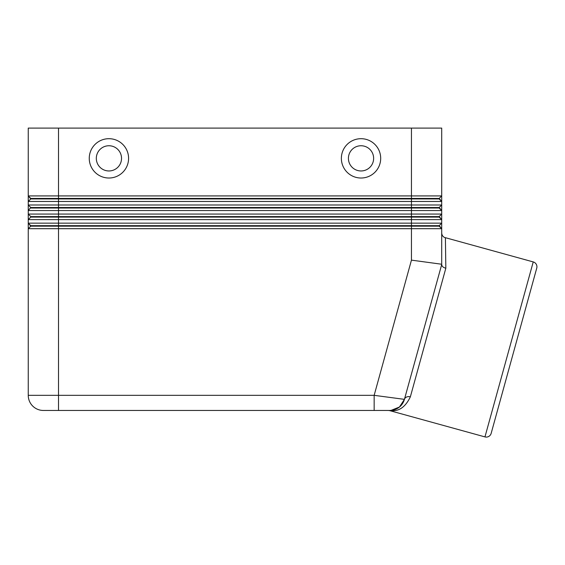 <?xml version="1.0" encoding="UTF-8"?>
<svg xmlns="http://www.w3.org/2000/svg" width="565" height="565" viewBox="0 0 565 565"><rect width="100%" height="100%" fill="white"/><g stroke="black" fill="none" stroke-linecap="round" stroke-linejoin="round"><path stroke-width="0.85" d="M28.25 195.921L30.771 198.944L411.447 198.944L411.447 198.442L439.182 198.442L441.703 195.921L441.703 128.1L411.447 128.1L411.447 195.921L28.25 195.921L28.25 201.465L441.703 201.465L441.703 195.921L411.447 195.921L411.447 198.442L30.771 198.442L28.25 195.921L28.25 128.1L411.447 128.1M30.771 198.944L28.25 201.465L28.25 204.996L30.771 207.517L439.182 207.517L441.703 204.996L411.447 204.996L411.447 198.944L439.182 198.944L441.703 201.465L439.182 198.442M30.771 208.019L411.447 208.019L411.447 204.996L28.25 204.996L30.771 207.517L28.25 210.54L441.703 210.54L441.703 214.071L439.182 216.593L411.447 216.593L411.447 219.615L441.703 219.615L441.703 214.071L28.25 214.071L28.25 219.615L411.447 219.615L411.447 223.147L28.25 223.147L28.25 228.691L441.703 228.691L441.703 223.147L411.447 223.147L411.447 225.668L30.771 225.668L28.25 223.147L28.25 219.615L30.771 217.094L439.182 217.094L441.703 219.615L441.703 223.147L439.182 225.668L411.447 225.668L411.447 226.17L439.182 226.17L441.703 228.691L441.703 264.547L404.427 399.356L374.157 395.331L58.506 395.331L58.506 410.458L374.157 410.458L374.157 395.331L411.447 260.14L441.703 264.236M28.25 204.996L28.25 214.071L30.771 216.593L28.25 214.071M30.771 217.094L30.771 216.593L411.447 216.593L411.447 208.019L439.182 208.019L441.703 210.54L441.703 201.465M28.25 223.147L30.771 226.17L411.447 226.17L411.447 260.14M30.771 226.17L28.25 228.691L28.25 395.331A15.128 15.128 0 0 0 43.378 410.458L58.506 410.458M361.028 145.749A12.607 12.607 0 0 0 348.421 158.355A12.607 12.607 0 0 0 361.028 170.962A12.607 12.607 0 0 0 373.635 158.355A12.607 12.607 0 0 0 361.028 145.749A12.607 12.607 0 0 0 348.421 158.355A12.607 12.607 0 0 0 361.028 170.962A12.607 12.607 0 0 0 373.635 158.355A12.607 12.607 0 0 0 361.028 145.749M361.028 178.017A19.662 19.662 0 0 1 341.366 158.355A19.662 19.662 0 0 1 361.028 138.693A19.662 19.662 0 0 1 380.69 158.355A19.662 19.662 0 0 1 361.028 178.017M108.925 178.017A19.662 19.662 0 0 1 89.256 158.355A19.662 19.662 0 0 1 108.925 138.693A19.662 19.662 0 0 1 128.587 158.355A19.662 19.662 0 0 1 108.925 178.017M108.925 170.962A12.607 12.607 0 0 1 96.318 158.355A12.607 12.607 0 0 1 108.925 145.749A12.607 12.607 0 0 1 121.532 158.355A12.607 12.607 0 0 1 108.925 170.962M531.39 287.564L496.522 413.933M445.404 237.696L445.834 268.213L445.404 237.688L533.233 261.92A5.043 5.043 0 0 1 536.75 268.121L491.162 433.376A5.043 5.043 0 0 1 484.961 436.9L389.779 410.642L391.178 410.656C399.187 411.419 405.578 406.807 410.352 396.842A5.043 3.997 15.4 0 0 404.427 399.356A15.128 15.128 0 0 1 399.01 407.365C401.454 405.635 403.262 402.965 404.427 399.356C402.047 406.313 397.188 410.013 389.843 410.458A5.043 4.781 -90 0 1 391.178 410.656M400.331 406.235L399.109 407.287M392.541 410.218L390.952 410.416L392.541 410.218L399.01 407.365A15.128 15.128 0 0 1 389.843 410.458C387.978 410.458 387.978 410.458 389.843 410.458L374.157 410.458L389.843 410.458A15.128 15.128 0 0 0 404.427 399.356L399.469 407.005L391.008 410.409M410.352 396.842L445.834 268.213C443.271 267.577 441.894 266.355 441.703 264.547M398.975 407.393L395.493 409.364M394.469 409.738L392.265 410.261M439.182 225.668L441.703 228.691M439.182 216.593L441.703 219.615M441.703 210.54L439.182 207.517M28.25 395.331L58.506 395.331L58.506 128.1M32.678 406.03A15.128 15.128 0 0 0 43.378 410.458M533.233 261.92L484.961 436.9M399.01 407.365A15.128 15.128 0 0 1 389.843 410.458A15.128 15.128 0 0 0 399.01 407.365M389.779 410.642L388.438 410.458M445.375 237.794C443.066 236.996 441.844 235.386 441.703 232.95"/></g></svg>
